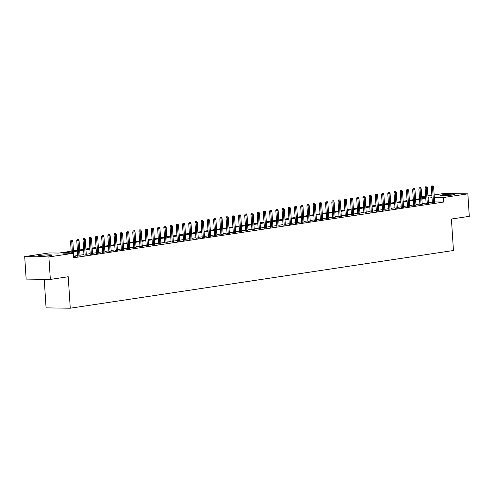 <?xml version="1.0" encoding="UTF-8"?>
<svg xmlns="http://www.w3.org/2000/svg" width="494" height="494" viewBox="0 0 494 494"><rect width="100%" height="100%" fill="white"/><g stroke="black" fill="none" stroke-linecap="round" stroke-linejoin="round"><path stroke-width="0.74" d="M452.763 194.976A7.052 0.574 176.3 0 1 445.069 195.612A7.052 0.574 176.3 0 1 440.629 195.358A7.052 0.574 176.3 0 1 442.568 194.834A7.052 0.574 176.3 0 1 450.262 194.204A7.052 0.574 176.3 0 1 454.702 194.451A7.052 0.574 176.3 0 1 452.763 194.976M49.98 255.633A7.052 0.574 176.3 0 1 42.286 256.263A7.052 0.574 176.3 0 1 37.84 256.016A7.052 0.574 176.3 0 1 39.779 255.491A7.052 0.574 176.3 0 1 47.473 254.855A7.052 0.574 176.3 0 1 51.919 255.108A7.052 0.574 176.3 0 1 49.98 255.633M44.232 279.345L46.072 307.873L70.259 308.213L453.449 250.507L451.417 219.033L469.3 216.341L467.849 193.858L443.433 197.532L434.312 197.409M70.259 308.213L68.221 276.739L50.339 279.431L26.151 279.091L24.7 256.608L49.116 252.934L58.922 253.07L71.173 251.224M419.35 198.792L419.431 197.168M421.715 196.822L425.649 196.229M427.934 195.89L431.867 195.297M434.152 194.951L443.661 193.518L467.849 193.858M432.349 202.694L434.634 202.367M426.131 203.633L428.415 203.3M419.906 204.565L422.191 204.238M413.688 205.504L415.973 205.177M407.464 206.443L409.748 206.109M401.245 207.375L403.53 207.048M395.027 208.314L397.312 207.986M388.803 209.252L391.087 208.919M382.584 210.191L384.869 209.857M376.36 211.123L378.645 210.796M370.142 212.062L372.427 211.735M363.924 213L366.208 212.667M357.699 213.933L359.984 213.606M351.481 214.871L353.766 214.544M345.257 215.81L347.541 215.477M339.038 216.743L341.323 216.415M332.82 217.681L335.105 217.354M326.596 218.62L328.881 218.286M320.378 219.558L322.662 219.225M314.159 220.491L316.444 220.163M307.935 221.429L310.22 221.102M301.717 222.368L304.001 222.034M295.492 223.3L297.777 222.973M289.274 224.239L291.559 223.912M283.056 225.178L285.341 224.844M276.831 226.116L279.116 225.783M270.613 227.049L272.898 226.721M264.389 227.987L266.674 227.654M258.171 228.926L260.455 228.592M251.952 229.858L254.237 229.531M245.728 230.797L248.013 230.47M239.51 231.735L241.794 231.402M233.285 232.668L235.57 232.341M227.067 233.606L229.352 233.279M220.849 234.545L223.134 234.212M214.624 235.484L216.909 235.15M208.406 236.416L210.691 236.089M202.182 237.355L204.467 237.021M195.964 238.293L198.248 237.96M189.745 239.226L192.03 238.898M183.521 240.164L185.806 239.837M177.303 241.103L179.588 240.769M171.078 242.035L173.363 241.708M164.86 242.974L167.145 242.647M158.642 243.913L160.927 243.579M152.418 244.851L154.702 244.518M146.199 245.784L148.484 245.456M139.981 246.722L142.266 246.389M133.757 247.661L136.041 247.327M127.538 248.593L129.823 248.266M121.314 249.532L123.599 249.204M115.096 250.47L117.381 250.137M108.878 251.403L111.162 251.076M102.653 252.341L104.938 252.014M96.435 253.28L98.72 252.947M90.211 254.219L92.495 253.885M83.992 255.151L86.277 254.824M77.774 256.09L80.059 255.762M71.222 251.971L63.498 253.132L73.303 253.274L73.594 257.769L443.723 202.027L434.603 201.904M432.312 202.132L428.378 202.725M426.094 203.071L422.154 203.664M419.869 204.01L415.936 204.602M413.651 204.942L409.711 205.541M407.433 205.881L403.493 206.473M401.208 206.819L397.275 207.412M394.99 207.758L391.05 208.351M388.766 208.69L384.832 209.283M382.547 209.629L378.608 210.222M376.329 210.568L372.39 211.16M370.105 211.5L366.171 212.093M363.887 212.439L359.947 213.031M357.662 213.377L353.729 213.97M351.444 214.316L347.504 214.909M345.226 215.248L341.286 215.841M339.001 216.187L335.068 216.78M332.783 217.125L328.843 217.718M326.559 218.058L322.625 218.651M320.34 218.996L316.407 219.589M314.122 219.935L310.183 220.528M307.898 220.867L303.964 221.46M301.68 221.806L297.74 222.399M295.455 222.745L291.522 223.337M289.237 223.683L285.304 224.276M283.019 224.616L279.079 225.208M276.794 225.554L272.861 226.147M270.576 226.493L266.637 227.086M264.358 227.425L260.418 228.018M258.134 228.364L254.2 228.957M251.915 229.302L247.976 229.895M245.691 230.235L241.757 230.828M239.473 231.173L235.533 231.766M233.254 232.112L229.315 232.705M227.03 233.051L223.097 233.643M220.812 233.983L216.872 234.576M214.587 234.922L210.654 235.514M208.369 235.86L204.43 236.453M202.151 236.793L198.211 237.386M195.927 237.731L191.993 238.324M189.708 238.67L185.769 239.263M183.484 239.602L179.55 240.195M177.266 240.541L173.326 241.134M171.048 241.48L167.108 242.072M164.823 242.418L160.89 243.011M158.605 243.351L154.665 243.943M152.38 244.289L148.447 244.882M146.162 245.228L142.229 245.821M139.944 246.16L136.004 246.753M133.72 247.099L129.786 247.692M127.501 248.037L123.562 248.63M121.277 248.97L117.344 249.563M115.059 249.908L111.125 250.501M108.841 250.847L104.901 251.44M102.616 251.786L98.683 252.378M96.398 252.718L92.458 253.311M90.18 253.657L86.24 254.249M83.955 254.595L80.022 255.188M77.737 255.528L73.797 256.12M73.544 256.997L75.384 256.719L73.834 256.695M50.339 279.431L48.887 256.948L24.7 256.608M443.723 202.027L443.433 197.532M73.303 253.274L48.887 256.948M432.022 197.637L428.088 198.23M425.803 198.576L421.864 199.168M419.579 199.514L415.645 200.107M413.361 200.447L409.421 201.039M407.136 201.385L403.203 201.978M400.918 202.324L396.985 202.917M394.7 203.256L390.76 203.849M388.475 204.195L384.542 204.788M382.257 205.133L378.318 205.726M376.039 206.072L372.099 206.665M369.815 207.005L365.881 207.597M363.596 207.943L359.657 208.536M357.372 208.882L353.438 209.475M351.154 209.814L347.214 210.407M344.936 210.753L340.996 211.346M338.711 211.691L334.778 212.284M332.493 212.624L328.553 213.217M326.268 213.562L322.335 214.155M320.05 214.501L316.111 215.094M313.832 215.44L309.892 216.032M307.608 216.372L303.674 216.965M301.389 217.311L297.45 217.903M295.165 218.249L291.232 218.842M288.947 219.182L285.007 219.774M282.729 220.12L278.789 220.713M276.504 221.059L272.571 221.652M270.286 221.991L266.346 222.584M264.062 222.93L260.128 223.523M257.843 223.868L253.91 224.461M251.625 224.807L247.685 225.4M245.401 225.739L241.467 226.332M239.182 226.678L235.243 227.271M232.958 227.617L229.025 228.209M226.74 228.549L222.806 229.142M220.522 229.488L216.582 230.081M214.297 230.426L210.364 231.019M208.079 231.359L204.139 231.952M201.861 232.297L197.921 232.89M195.636 233.236L191.703 233.829M189.418 234.175L185.478 234.767M183.194 235.107L179.26 235.7M176.976 236.046L173.036 236.638M170.757 236.984L166.818 237.577M164.533 237.917L160.599 238.509M158.315 238.855L154.375 239.448M152.09 239.794L148.157 240.387M145.872 240.726L141.932 241.319M139.654 241.665L135.714 242.258M133.429 242.603L129.496 243.196M127.211 243.542L123.272 244.135M120.987 244.474L117.053 245.067M114.769 245.413L110.829 246.006M108.55 246.352L104.611 246.944M102.326 247.284L98.392 247.877M96.108 248.223L92.168 248.815M89.883 249.161L85.95 249.754M83.665 250.094L79.732 250.686M77.447 251.032L73.507 251.625M428.039 197.483L429.051 197.334L428.026 197.316M425.717 197.285L421.74 197.23M73.458 250.878L77.397 250.285M79.682 249.945L83.616 249.353M85.9 249.007L89.84 248.414M92.119 248.068L96.058 247.475M98.343 247.136L102.277 246.543M104.561 246.197L108.501 245.604M110.786 245.259L114.719 244.666M117.004 244.326L120.944 243.733M123.222 243.388L127.162 242.795M129.447 242.449L133.38 241.856M135.665 241.51L139.604 240.918M141.889 240.578L145.823 239.985M148.107 239.639L152.047 239.047M154.326 238.701L158.265 238.108M160.55 237.768L164.483 237.176M166.768 236.83L170.708 236.237M172.993 235.891L176.926 235.298M179.211 234.959L183.151 234.366M185.429 234.02L189.369 233.427M191.653 233.082L195.587 232.489M197.872 232.143L201.811 231.55M204.096 231.211L208.03 230.618M210.314 230.272L214.248 229.679M216.533 229.333L220.472 228.741M222.757 228.401L226.69 227.808M228.975 227.462L232.915 226.87M235.2 226.524L239.133 225.931M241.418 225.585L245.351 224.992M247.636 224.653L251.576 224.06M253.86 223.714L257.794 223.121M260.079 222.775L264.018 222.183M266.297 221.843L270.237 221.25M272.521 220.904L276.455 220.312M278.74 219.966L282.679 219.373M284.964 219.033L288.897 218.441M291.182 218.095L295.122 217.502M297.4 217.156L301.34 216.563M303.625 216.218L307.558 215.625M309.843 215.285L313.783 214.692M316.067 214.347L320.001 213.754M322.286 213.408L326.225 212.815M328.504 212.476L332.443 211.883M334.728 211.537L338.662 210.944M340.946 210.598L344.886 210.006M347.171 209.666L351.104 209.073M353.389 208.727L357.329 208.135M359.607 207.789L363.547 207.196M365.832 206.85L369.765 206.257M372.05 205.918L375.99 205.325M378.274 204.979L382.208 204.386M384.493 204.041L388.426 203.448M390.711 203.108L394.65 202.515M396.935 202.169L400.869 201.577M403.153 201.231L407.093 200.638M409.378 200.298L413.311 199.706M415.596 199.36L419.53 198.767M421.814 198.421L425.754 197.828M71.63 240.22L70.975 240.214L71.63 240.22L71.716 241.43L72.84 241.263L73.853 256.948M72.482 253.261L71.716 241.43L70.543 241.418L71.309 253.243M70.975 240.214L70.543 241.418M72.84 241.263L72.254 240.127M77.848 239.287L77.2 239.275L77.848 239.287L77.941 240.498L79.059 240.325L80.071 256.009M78.954 256.182L77.941 240.498L76.761 240.479L77.786 256.343M77.2 239.275L76.761 240.479M79.059 240.325L78.472 239.189M84.073 238.349L83.418 238.336L84.073 238.349L84.159 239.559L85.277 239.392L86.296 255.077M85.172 255.244L84.159 239.559L82.986 239.541L84.011 255.404M83.418 238.336L82.986 239.541M85.277 239.392L84.696 238.256M90.291 237.41L89.636 237.404L90.291 237.41L90.377 238.621L91.501 238.454L92.514 254.138M91.396 254.305L90.377 238.621L89.204 238.602L90.229 254.466M89.636 237.404L89.204 238.602M91.501 238.454L90.915 237.318M96.515 236.472L95.861 236.465L96.515 236.472L96.602 237.682L97.719 237.515L98.732 253.2M97.614 253.373L96.602 237.682L95.422 237.67L96.447 253.533M95.861 236.465L95.422 237.67M97.719 237.515L97.133 236.379M102.733 235.539L102.079 235.527L102.733 235.539L102.82 236.75L103.944 236.577L104.956 252.267M103.833 252.434L102.82 236.75L101.647 236.731L102.672 252.595M102.079 235.527L101.647 236.731M103.944 236.577L103.357 235.447M108.952 234.601L108.297 234.594L108.952 234.601L109.044 235.811L110.162 235.644L111.175 251.329M110.057 251.495L109.044 235.811L107.865 235.792L108.89 251.656M108.297 234.594L107.865 235.792M110.162 235.644L109.575 234.508M115.176 233.662L114.522 233.656L115.176 233.662L115.263 234.872L116.38 234.706L117.399 250.39M116.275 250.557L115.263 234.872L114.083 234.86L115.114 250.724M114.522 233.656L114.083 234.86M116.38 234.706L115.794 233.569M121.394 232.73L120.74 232.717L121.394 232.73L121.481 233.94L122.605 233.767L123.617 249.451M122.5 249.624L121.481 233.94L120.308 233.921L121.333 249.785M120.74 232.717L120.308 233.921M122.605 233.767L122.018 232.631M127.619 231.791L126.964 231.779L127.619 231.791L127.705 233.001L128.823 232.835L129.836 248.519M128.718 248.686L127.705 233.001L126.526 232.983L127.551 248.846M126.964 231.779L126.526 232.983M128.823 232.835L128.236 231.698M133.837 230.852L133.182 230.846L133.837 230.852L133.923 232.063L135.047 231.896L136.06 247.58M134.936 247.747L133.923 232.063L132.75 232.05L133.775 247.914M133.182 230.846L132.75 232.05M135.047 231.896L134.461 230.76M140.055 229.92L139.401 229.908L140.055 229.92L140.148 231.13L141.265 230.957L142.278 246.642M141.161 246.815L140.148 231.13L138.968 231.112L139.993 246.975M139.401 229.908L138.968 231.112M141.265 230.957L140.679 229.821M146.28 228.981L145.625 228.969L146.28 228.981L146.366 230.192L147.484 230.025L148.503 245.709M147.379 245.876L146.366 230.192L145.187 230.173L146.218 246.037M145.625 228.969L145.187 230.173M147.484 230.025L146.897 228.889M152.498 228.043L151.843 228.037L152.498 228.043L152.584 229.253L153.708 229.086L154.721 244.771M153.603 244.938L152.584 229.253L151.411 229.235L152.436 245.098M151.843 228.037L151.411 229.235M153.708 229.086L153.121 227.95M158.716 227.104L158.068 227.098L158.716 227.104L158.809 228.314L159.926 228.148L160.939 243.832M159.821 244.005L158.809 228.314L157.629 228.302L158.654 244.166M158.068 227.098L157.629 228.302M159.926 228.148L159.34 227.012M164.94 226.172L164.286 226.159L164.94 226.172L165.027 227.382L166.145 227.209L167.163 242.9M166.04 243.067L165.027 227.382L163.854 227.364L164.879 243.227M164.286 226.159L163.854 227.364M166.145 227.209L165.564 226.079M171.159 225.233L170.504 225.227L171.159 225.233L171.251 226.443L172.369 226.277L173.382 241.961M172.264 242.128L171.251 226.443L170.072 226.425L171.097 242.288M170.504 225.227L170.072 226.425M172.369 226.277L171.782 225.141M177.383 224.295L176.728 224.288L177.383 224.295L177.47 225.505L178.587 225.338L179.606 241.023M178.482 241.189L177.47 225.505L176.29 225.492L177.321 241.356M176.728 224.288L176.29 225.492M178.587 225.338L178.001 224.202M183.601 223.362L182.947 223.35L183.601 223.362L183.688 224.572L184.812 224.4L185.824 240.084M184.707 240.257L183.688 224.572L182.514 224.554L183.54 240.417M182.947 223.35L182.514 224.554M184.812 224.4L184.225 223.263M189.82 222.424L189.171 222.411L189.82 222.424L189.912 223.634L191.03 223.467L192.043 239.152M190.925 239.318L189.912 223.634L188.733 223.615L189.758 239.479M189.171 222.411L188.733 223.615M191.03 223.467L190.443 222.331M196.044 221.485L195.389 221.479L196.044 221.485L196.13 222.695L197.248 222.528L198.267 238.213M197.143 238.38L196.13 222.695L194.957 222.683L195.982 238.546M195.389 221.479L194.957 222.683M197.248 222.528L196.668 221.392M202.262 220.552L201.608 220.54L202.262 220.552L202.355 221.763L203.472 221.59L204.485 237.274M203.367 237.447L202.355 221.763L201.175 221.744L202.2 237.608M201.608 220.54L201.175 221.744M203.472 221.59L202.886 220.454M208.487 219.614L207.832 219.602L208.487 219.614L208.573 220.824L209.691 220.657L210.703 236.342M209.586 236.509L208.573 220.824L207.394 220.806L208.419 236.669M207.832 219.602L207.394 220.806M209.691 220.657L209.104 219.521M214.705 218.675L214.05 218.669L214.705 218.675L214.791 219.886L215.915 219.719L216.928 235.403M215.81 235.57L214.791 219.886L213.618 219.867L214.643 235.731M214.05 218.669L213.618 219.867M215.915 219.719L215.328 218.583M220.923 217.737L220.275 217.731L220.923 217.737L221.016 218.947L222.133 218.78L223.146 234.465M222.028 234.638L221.016 218.947L219.836 218.935L220.861 234.798M220.275 217.731L219.836 218.935M222.133 218.78L221.547 217.644M227.147 216.804L226.493 216.792L227.147 216.804L227.234 218.015L228.352 217.842L229.37 233.532M228.247 233.699L227.234 218.015L226.061 217.996L227.086 233.86M226.493 216.792L226.061 217.996M228.352 217.842L227.771 216.712M233.366 215.866L232.711 215.859L233.366 215.866L233.452 217.076L234.576 216.909L235.589 232.594M234.471 232.76L233.452 217.076L232.279 217.057L233.304 232.921M232.711 215.859L232.279 217.057M234.576 216.909L233.989 215.773M239.59 214.927L238.935 214.921L239.59 214.927L239.676 216.137L240.794 215.971L241.807 231.655M240.689 231.822L239.676 216.137L238.497 216.125L239.522 231.989M238.935 214.921L238.497 216.125M240.794 215.971L240.208 214.834M245.808 213.995L245.154 213.982L245.808 213.995L245.895 215.205L247.019 215.032L248.031 230.717M246.914 230.889L245.895 215.205L244.721 215.186L245.746 231.05M245.154 213.982L244.721 215.186M247.019 215.032L246.432 213.896M252.026 213.056L251.378 213.044L252.026 213.056L252.119 214.266L253.237 214.1L254.249 229.784M253.132 229.951L252.119 214.266L250.94 214.248L251.965 230.111M251.378 213.044L250.94 214.248M253.237 214.1L252.65 212.963M258.251 212.117L257.596 212.111L258.251 212.117L258.337 213.328L259.455 213.161L260.474 228.846M259.35 229.012L258.337 213.328L257.164 213.315L258.189 229.173M257.596 212.111L257.164 213.315M259.455 213.161L258.868 212.025M264.469 211.185L263.815 211.173L264.469 211.185L264.556 212.395L265.679 212.222L266.692 227.907M265.574 228.08L264.556 212.395L263.382 212.377L264.407 228.24M263.815 211.173L263.382 212.377M265.679 212.222L265.093 211.086M270.693 210.246L270.039 210.234L270.693 210.246L270.78 211.457L271.898 211.29L272.91 226.974M271.793 227.141L270.78 211.457L269.601 211.438L270.626 227.302M270.039 210.234L269.601 211.438M271.898 211.29L271.311 210.154M276.912 209.308L276.257 209.302L276.912 209.308L276.998 210.518L278.122 210.351L279.135 226.036M278.011 226.203L276.998 210.518L275.825 210.5L276.85 226.363M276.257 209.302L275.825 210.5M278.122 210.351L277.535 209.215M283.13 208.369L282.475 208.363L283.13 208.369L283.223 209.579L284.34 209.413L285.353 225.097M284.235 225.27L283.223 209.579L282.043 209.567L283.068 225.431M282.475 208.363L282.043 209.567M284.34 209.413L283.754 208.277M289.354 207.437L288.7 207.424L289.354 207.437L289.441 208.647L290.558 208.474L291.577 224.165M290.453 224.332L289.441 208.647L288.261 208.629L289.293 224.492M288.7 207.424L288.261 208.629M290.558 208.474L289.972 207.344M295.573 206.498L294.918 206.492L295.573 206.498L295.659 207.708L296.783 207.542L297.796 223.226M296.678 223.393L295.659 207.708L294.486 207.69L295.511 223.554M294.918 206.492L294.486 207.69M296.783 207.542L296.196 206.406M301.797 205.56L301.142 205.553L301.797 205.56L301.883 206.77L303.001 206.603L304.014 222.288M302.896 222.454L301.883 206.77L300.704 206.758L301.729 222.621M301.142 205.553L300.704 206.758M303.001 206.603L302.414 205.467M308.015 204.627L307.361 204.615L308.015 204.627L308.102 205.837L309.225 205.665L310.238 221.349M309.114 221.522L308.102 205.837L306.928 205.819L307.953 221.683M307.361 204.615L306.928 205.819M309.225 205.665L308.639 204.528M314.233 203.689L313.579 203.676L314.233 203.689L314.326 204.899L315.444 204.732L316.456 220.417M315.339 220.583L314.326 204.899L313.147 204.88L314.172 220.744M313.579 203.676L313.147 204.88M315.444 204.732L314.857 203.596M320.458 202.75L319.803 202.744L320.458 202.75L320.544 203.96L321.662 203.794L322.681 219.478M321.557 219.645L320.544 203.96L319.365 203.948L320.396 219.805M319.803 202.744L319.365 203.948M321.662 203.794L321.075 202.657M326.676 201.818L326.021 201.805L326.676 201.818L326.762 203.028L327.886 202.855L328.899 218.539M327.781 218.712L326.762 203.028L325.589 203.009L326.614 218.873M326.021 201.805L325.589 203.009M327.886 202.855L327.3 201.719M332.894 200.879L332.246 200.867L332.894 200.879L332.987 202.089L334.105 201.923L335.117 217.607M334 217.774L332.987 202.089L331.807 202.071L332.833 217.934M332.246 200.867L331.807 202.071M334.105 201.923L333.518 200.786M339.119 199.94L338.464 199.934L339.119 199.94L339.205 201.151L340.323 200.984L341.342 216.668M340.218 216.835L339.205 201.151L338.032 201.132L339.057 216.996M338.464 199.934L338.032 201.132M340.323 200.984L339.742 199.848M345.337 199.002L344.682 198.996L345.337 199.002L345.43 200.212L346.547 200.045L347.56 215.73M346.442 215.903L345.43 200.212L344.25 200.2L345.275 216.063M344.682 198.996L344.25 200.2M346.547 200.045L345.961 198.909M351.561 198.069L350.907 198.057L351.561 198.069L351.648 199.28L352.765 199.107L353.784 214.797M352.66 214.964L351.648 199.28L350.468 199.261L351.5 215.125M350.907 198.057L350.468 199.261M352.765 199.107L352.179 197.977M357.78 197.131L357.125 197.125L357.78 197.131L357.866 198.341L358.99 198.174L360.003 213.859M358.885 214.026L357.866 198.341L356.693 198.322L357.718 214.186M357.125 197.125L356.693 198.322M358.99 198.174L358.403 197.038M363.998 196.192L363.349 196.186L363.998 196.192L364.09 197.402L365.208 197.236L366.221 212.92M365.103 213.087L364.09 197.402L362.911 197.39L363.936 213.254M363.349 196.186L362.911 197.39M365.208 197.236L364.621 196.099M370.222 195.26L369.568 195.247L370.222 195.26L370.309 196.47L371.426 196.297L372.445 211.982M371.321 212.154L370.309 196.47L369.135 196.451L370.16 212.315M369.568 195.247L369.135 196.451M371.426 196.297L370.846 195.161M376.44 194.321L375.786 194.309L376.44 194.321L376.533 195.531L377.651 195.365L378.663 211.049M377.546 211.216L376.533 195.531L375.354 195.513L376.379 211.376M375.786 194.309L375.354 195.513M377.651 195.365L377.064 194.228M382.665 193.382L382.01 193.376L382.665 193.382L382.751 194.593L383.869 194.426L384.882 210.111M383.764 210.277L382.751 194.593L381.572 194.58L382.597 210.438M382.01 193.376L381.572 194.58M383.869 194.426L383.282 193.29M388.883 192.45L388.228 192.438L388.883 192.45L388.969 193.654L390.093 193.487L391.106 209.172M389.988 209.345L388.969 193.654L387.796 193.642L388.821 209.505M388.228 192.438L387.796 193.642M390.093 193.487L389.507 192.351M395.101 191.511L394.453 191.499L395.101 191.511L395.194 192.722L396.312 192.549L397.324 208.24M396.207 208.406L395.194 192.722L394.014 192.703L395.039 208.567M394.453 191.499L394.014 192.703M396.312 192.549L395.725 191.419M401.326 190.573L400.671 190.567L401.326 190.573L401.412 191.783L402.53 191.616L403.549 207.301M402.425 207.468L401.412 191.783L400.239 191.765L401.264 207.628M400.671 190.567L400.239 191.765M402.53 191.616L401.949 190.48M407.544 189.634L406.889 189.628L407.544 189.634L407.63 190.845L408.754 190.678L409.767 206.362M408.649 206.535L407.63 190.845L406.457 190.832L407.482 206.696M406.889 189.628L406.457 190.832M408.754 190.678L408.168 189.542M413.768 188.702L413.114 188.689L413.768 188.702L413.855 189.912L414.972 189.739L415.985 205.43M414.867 205.597L413.855 189.912L412.675 189.894L413.7 205.757M413.114 188.689L412.675 189.894M414.972 189.739L414.386 188.609M419.986 187.763L419.332 187.757L419.986 187.763L420.073 188.974L421.197 188.807L422.209 204.491M421.092 204.658L420.073 188.974L418.9 188.955L419.925 204.819M419.332 187.757L418.9 188.955M421.197 188.807L420.61 187.671M426.205 186.825L425.556 186.818L426.205 186.825L426.297 188.035L427.415 187.868L428.428 203.553M427.31 203.719L426.297 188.035L425.118 188.023L426.143 203.886M425.556 186.818L425.118 188.023M427.415 187.868L426.828 186.732M432.429 185.892L431.775 185.88L432.429 185.892L432.516 187.103L433.633 186.93L434.652 202.614M433.528 202.787L432.516 187.103L431.342 187.084L432.367 202.948M431.775 185.88L431.342 187.084M433.633 186.93L433.047 185.793"/></g></svg>

